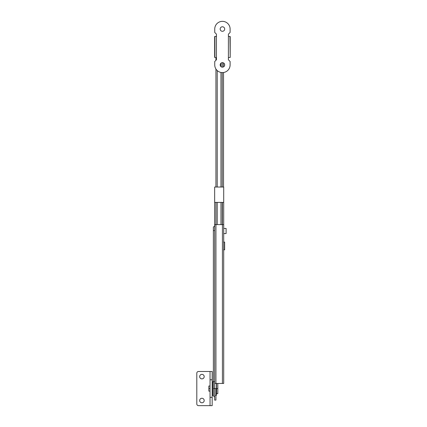 <?xml version="1.0" encoding="UTF-8"?>
<svg xmlns="http://www.w3.org/2000/svg" width="427" height="427" viewBox="0 0 427 427"><rect width="100%" height="100%" fill="white"/><g stroke="black" fill="none" stroke-linecap="round" stroke-linejoin="round"><path stroke-width="0.64" d="M213.372 382.165L213.372 388.57L214.653 388.57L214.653 389.968L214.653 187.026L214.653 202.398L223.705 202.398L223.705 383.446L222.424 383.446L222.424 224.602L215.934 224.602L215.934 383.446L222.424 383.446L214.653 383.446L214.653 388.57L215.934 388.57L213.372 388.57L213.372 230.58L213.372 382.16M214.653 381.439L213.447 381.909L214.653 381.439M213.372 388.57L213.372 395.829L214.653 397.11L214.653 389.968L214.653 400.099L215.934 400.099L215.934 388.57M223.705 187.026L223.705 202.398L223.705 187.026L214.653 187.026L223.705 187.026M215.934 202.398L215.934 224.602L215.934 202.398M222.424 224.602L222.424 202.398L222.424 224.602L223.705 224.602L223.705 202.398L214.653 202.398L214.653 224.602L222.424 224.602L222.424 383.446L223.705 383.446L223.705 224.602L222.424 224.602M214.653 230.58L213.372 230.58L214.653 230.58M214.653 225.883L213.372 227.164L213.372 230.58M214.653 383.446L215.934 383.446L215.934 224.602L214.653 224.602L214.653 383.446M210.041 371.49L198.512 371.49L210.041 371.49L210.041 405.65L210.041 371.49L212.176 371.49L212.176 405.65L198.512 405.65L212.176 405.65L212.176 371.49L198.512 371.49A1.708 1.708 0 0 0 196.804 373.198L196.804 403.942A1.708 1.708 0 0 0 198.512 405.65A1.708 1.708 0 0 1 196.804 403.942M201.928 374.351A2.263 2.263 0 0 1 203.887 377.746A2.263 2.263 0 0 1 199.969 377.746A2.263 2.263 0 0 1 201.928 374.351A2.263 2.263 0 0 0 199.969 377.746A2.263 2.263 0 0 0 203.887 377.746A2.263 2.263 0 0 0 201.928 374.351M201.928 398.263A2.263 2.263 0 0 1 203.887 401.658A2.263 2.263 0 0 1 199.969 401.658A2.263 2.263 0 0 1 201.928 398.263A2.263 2.263 0 0 0 199.969 401.658A2.263 2.263 0 0 0 203.887 401.658A2.263 2.263 0 0 0 201.928 398.263M210.041 379.784L212.176 379.784L210.041 379.784M210.041 397.356L212.176 397.356L210.041 397.356M196.804 373.198A1.708 1.708 0 0 1 198.512 371.49M216.532 383.446L216.532 393.694L217.813 393.694L217.813 383.446M216.532 388.57L217.813 388.57L216.532 388.57M212.176 388.57L212.518 388.57L212.176 388.57M210.041 386.008L208.846 386.008L208.846 391.132L210.041 391.132M208.846 388.57L210.041 388.57L208.846 388.57M212.518 392.199L212.518 384.94M213.372 381.738L212.518 381.738L212.518 395.402L213.372 395.402M216.361 384.94L216.361 392.199M215.507 395.402L216.361 395.402L216.361 383.446M222.253 62.646L222.253 67.162L222.253 62.646M222.253 72.59L222.253 187.026L222.253 72.59M222.253 202.398L222.253 224.602L222.253 202.398M215.934 187.026L215.934 69.019L215.934 187.026M215.934 60.292L215.934 58.072L216.446 58.072L215.934 58.072L215.934 60.292M220.972 224.602L220.972 202.398L220.972 224.602M220.972 187.026L220.972 72.451L220.972 187.026M220.972 66.639L220.972 63.169L220.972 66.639M217.215 70.556L217.215 187.026L217.215 70.556M217.215 202.398L217.215 224.602L217.215 202.398M223.534 62.929L223.534 66.879L223.534 62.929M223.534 72.51L223.534 187.026L223.534 72.51M228.402 57.645L228.402 59.78L228.402 57.645L229.939 57.41L228.402 57.645L228.402 34.16L228.402 36.295L228.402 34.16L230.11 32.452L230.11 29.036A7.686 7.686 0 0 0 222.424 21.35A7.686 7.686 0 0 0 214.738 29.036L214.738 32.452L216.446 34.16L216.446 59.78L214.738 61.488L214.738 64.904A7.686 7.686 0 0 0 222.424 72.59A7.686 7.686 0 0 0 230.11 64.904L230.11 61.488L228.402 59.78L228.402 36.295L229.939 36.53L230.196 57.464L230.196 36.471M220.161 29.036A2.263 2.263 0 0 1 223.556 27.077A2.263 2.263 0 0 1 223.556 30.995A2.263 2.263 0 0 1 220.161 29.036A2.263 2.263 0 0 0 223.556 30.995A2.263 2.263 0 0 0 223.556 27.077A2.263 2.263 0 0 0 220.161 29.036M220.161 64.904A2.263 2.263 0 0 1 223.556 62.945A2.263 2.263 0 0 1 223.556 66.863A2.263 2.263 0 0 1 220.161 64.904A2.263 2.263 0 0 0 223.556 66.863A2.263 2.263 0 0 0 223.556 62.945A2.263 2.263 0 0 0 220.161 64.904M215.875 57.608L216.446 57.645L216.446 59.78L216.446 57.645L214.909 57.41L214.909 36.53L216.446 36.295L216.446 34.16L214.738 32.452L214.738 29.036A7.686 7.686 0 0 1 222.424 21.35A7.686 7.686 0 0 1 230.11 29.036L230.11 32.452L230.11 29.036M215.875 36.332L216.446 36.295L216.446 57.645M216.446 34.16L216.446 36.295M230.11 32.452L228.402 34.16M214.738 61.488L214.738 64.904L214.738 61.488L216.446 59.78M228.402 59.78L230.11 61.488L230.11 64.904A7.686 7.686 0 0 1 222.424 72.59A7.686 7.686 0 0 1 214.738 64.904M223.705 228.445L226.096 228.445L223.705 228.445M223.705 233.569L226.096 233.569L226.096 228.445L226.096 233.569L223.705 233.569M224.645 245.952C224.645 241.074 224.645 241.074 224.645 245.952C224.645 250.83 224.645 250.83 224.645 245.952M223.534 249.795L224.645 249.795L224.645 242.109L223.534 242.109M212.176 391.986L212.518 391.986M212.176 385.154L212.518 385.154M214.653 57.469L214.653 36.471"/></g></svg>
